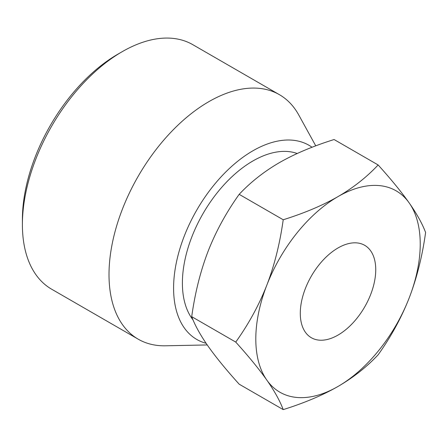<?xml version="1.0" encoding="UTF-8"?>
<svg xmlns="http://www.w3.org/2000/svg" width="448" height="448" viewBox="0 0 448 448"><rect width="100%" height="100%" fill="white"/><g stroke="black" fill="none" stroke-linecap="round" stroke-linejoin="round"><path stroke-width="0.67" d="M315.75 145.852L298.743 114.957A141.17 81.508 120 0 0 279.418 94.679L192.808 44.677A141.17 81.508 120 0 0 122.22 51.671L117.818 54.214A134.943 77.907 120 0 0 22.4 219.481L22.4 224.566A141.17 81.508 120 0 0 51.638 289.195L138.247 339.198A141.17 81.508 120 0 0 165.469 345.794L207.234 344.943M122.22 51.671A141.17 81.508 120 0 0 22.4 224.566M279.418 94.679A141.17 81.508 120 0 0 170.632 132.502A141.17 81.508 120 0 0 109.01 274.574A141.17 81.508 120 0 0 138.247 339.198M312.043 147.263A112.129 64.736 120 0 0 224.633 173.124A112.129 64.736 120 0 0 173.589 288.142A112.129 64.736 120 0 0 206.108 343.297M193.038 319.917A99.674 57.546 -60 0 1 182.392 283.058A99.674 57.546 -60 0 1 222.516 186.446A99.674 57.546 -60 0 1 297.203 153.502M283.214 409.612C303.946 403.122 321.927 395.562 337.17 386.938A116.262 67.127 120 0 1 267.249 380.688C274.663 391.378 279.983 401.022 283.214 409.612L239.176 384.188C226.481 370.132 216.266 357.666 208.527 346.791L207.682 345.582C200.284 334.936 194.964 325.298 191.71 316.663C194.942 293.418 200.262 271.981 207.682 252.353L208.527 250.169C216.222 230.81 226.436 212.201 239.176 194.337C250.359 182.414 263.452 172.032 278.449 163.184L280.146 162.21C295.383 153.58 313.37 146.026 334.096 139.53L378.14 164.959C366.895 176.926 353.802 187.309 338.862 196.106L337.17 197.086C321.849 205.744 303.867 213.304 283.214 219.761L239.176 194.337M378.14 164.959C390.83 179.015 401.044 191.481 408.783 202.356A116.262 67.127 120 0 0 338.862 196.106M337.17 197.086A116.262 67.127 120 0 0 267.249 284.071C274.641 264.538 279.961 243.102 283.214 219.761M235.749 342.087C248.444 324.307 258.658 305.693 266.398 286.255A116.262 67.127 120 0 0 266.398 379.484C258.703 368.665 248.489 356.199 235.749 342.087L191.71 316.663M338.862 385.958A116.262 67.127 120 0 0 408.783 298.973C401.089 318.332 390.874 336.946 378.14 354.805C366.951 366.733 353.858 377.115 338.862 385.958L337.17 386.938M409.634 296.789C417.049 277.161 422.374 255.73 425.6 232.478C422.352 223.849 417.026 214.206 409.634 203.56A116.262 67.127 120 0 1 409.634 296.789L408.783 298.973M408.783 202.356L409.634 203.56M266.398 286.255L267.249 284.071M267.249 380.688L266.398 379.484M300.289 313.303A53.357 30.806 120 0 0 311.338 337.73A53.357 30.806 120 0 0 352.453 323.434A53.357 30.806 120 0 0 375.743 269.741A53.357 30.806 120 0 0 364.694 245.314A53.357 30.806 120 0 0 323.579 259.61A53.357 30.806 120 0 0 300.289 313.303"/></g></svg>
